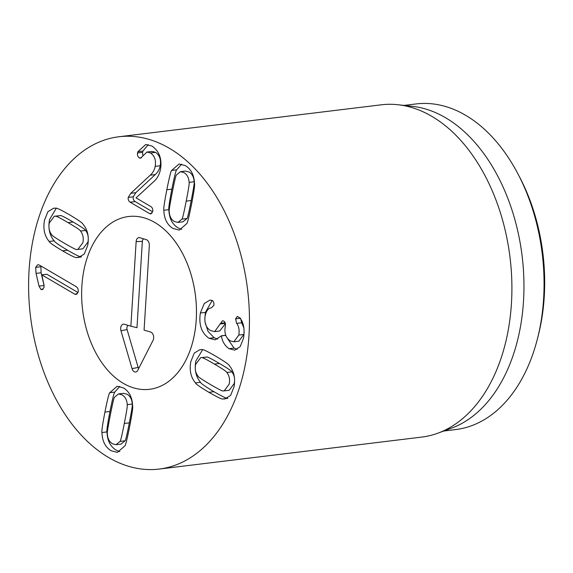 <?xml version="1.0" encoding="UTF-8"?>
<svg xmlns="http://www.w3.org/2000/svg" width="573" height="573" viewBox="0 0 573 573"><rect width="100%" height="100%" fill="white"/><g stroke="black" fill="none" stroke-linecap="round" stroke-linejoin="round"><path stroke-width="0.86" d="M537.696 337.784L538.57 334.274A157.324 102.796 -96.9 0 0 519.36 176.57L517.67 173.368A164.021 107.172 83.1 0 1 539.909 327.813A164.021 107.172 83.1 0 1 537.696 337.784A164.021 107.172 83.1 0 1 455.685 429.578L443.703 431.039M132.248 404.037C131.983 399.388 130.279 396.129 127.12 394.253L123.539 393.329L118.504 393.945L114.571 397.232C114.099 397.06 112.666 403.063 110.274 415.239C107.896 427.351 106.929 433.603 107.366 433.99C107.624 438.639 109.336 441.905 112.494 443.774L116.075 444.698L120.008 441.411L125.036 440.795C125.516 440.945 126.948 434.964 129.326 422.853C131.711 410.676 132.685 404.402 132.248 404.037L127.22 404.653C126.955 400.004 125.243 396.738 122.092 394.869L118.504 393.945M116.075 444.698L121.104 444.089L125.036 440.795M120.008 441.411C120.488 441.561 121.92 435.573 124.298 423.461C126.683 411.285 127.657 405.018 127.22 404.653M109.765 392.706L117.157 386.259L123.453 387.907C129.29 391.481 132.349 397.555 132.628 406.114C133.065 407.102 132.077 413.928 129.648 426.606C127.127 439.154 125.516 445.593 124.814 445.937L117.422 452.384L111.126 450.736C105.289 447.162 102.23 441.095 101.958 432.529C101.521 431.519 102.51 424.708 104.923 412.102C107.459 399.488 109.071 393.021 109.765 392.706L114.801 392.09C114.106 392.412 112.487 398.872 109.952 411.486C107.538 424.099 106.549 430.903 106.986 431.913C107.266 440.479 110.324 446.546 116.154 450.127L119.843 451.631M119.771 386.395L114.801 392.09M101.958 432.529L106.986 431.913M169.25 211.716C169.515 216.365 171.227 219.631 174.378 221.507L177.967 222.424L181.899 219.137L186.927 218.521C187.4 218.7 188.839 212.698 191.224 200.521C193.602 188.41 194.569 182.157 194.14 181.763C193.875 177.114 192.163 173.855 189.004 171.979L185.423 171.055L180.395 171.671L176.463 174.958C175.983 174.815 174.55 180.796 172.172 192.908C169.787 205.084 168.813 211.351 169.25 211.716M177.967 222.424L182.995 221.815L186.927 218.521M181.899 219.137C182.372 219.309 183.804 213.306 186.196 201.13C188.574 189.018 189.541 182.766 189.104 182.379L194.14 181.763M189.104 182.379C188.846 177.73 187.135 174.464 183.976 172.595L180.395 171.671M163.842 210.255C163.405 209.267 164.394 202.441 166.822 189.763C169.343 177.222 170.955 170.775 171.656 170.432L179.048 163.985L185.344 165.633C191.181 169.207 194.233 175.281 194.512 183.84C194.949 184.85 193.961 191.661 191.547 204.267C189.011 216.881 187.4 223.348 186.698 223.663L179.313 230.11L173.017 228.469C167.18 224.888 164.122 218.822 163.842 210.255L168.877 209.646C169.15 218.206 172.208 224.279 178.045 227.853L181.727 229.358M171.656 170.432L176.685 169.816C175.983 170.16 174.378 176.606 171.857 189.154C169.429 201.825 168.433 208.658 168.877 209.646M181.655 164.122L176.685 169.816M130.128 202.19C128.524 201.023 127.901 199.433 128.266 197.413L130.787 193.302L150.255 175.173C152.819 172.91 154.466 169.973 155.19 166.363C156.2 160.29 154.638 155.82 150.498 152.955L146.96 152.031L140.492 158.22L139.44 157.976C137.807 156.909 137.169 155.24 137.527 152.97L137.914 151.687L145.807 144.468L152.031 146.086C159.38 151.301 162.188 159.108 160.447 169.515C159.373 174.758 157.045 178.876 153.464 181.863L136.037 197.886L150.871 206.588C152.439 207.662 153.048 209.317 152.697 211.544L150.849 213.915L149.503 213.557L130.128 202.19L135.164 201.574L152.633 211.824M137.914 151.687L142.949 151.071L142.555 152.361L142.856 155.519M148.278 144.589L142.949 151.071M150.498 152.955L155.534 152.339C159.666 155.204 161.235 159.674 160.225 165.747C159.502 169.357 157.854 172.301 155.283 174.564L135.822 192.686L133.294 196.797C132.929 198.817 133.552 200.414 135.164 201.574M146.96 152.031L151.988 151.422L155.534 152.339M155.19 166.363L160.225 165.747M130.787 193.302L135.822 192.686M209.095 338.328C201.524 333.078 198.609 324.64 200.364 313.016L204.246 303.525L209.962 300.094L212.196 300.41C213.614 301.441 214.166 303.103 213.836 305.388L211.358 307.88C208.379 308.088 206.316 310.716 205.163 315.759C204.124 322.721 205.929 327.656 210.57 330.578L214.66 331.609L222.474 320.773L223.692 321.038C225.175 322.019 225.726 323.724 225.354 326.159L225.246 326.689C224.158 333.092 225.834 337.826 230.282 340.892L233.834 341.787L238.841 335.055C239.586 330.098 238.855 326.209 236.656 323.38L235.553 318.853L237.358 316.411L239.736 317.822C243.582 322.227 244.864 328.988 243.575 338.099L240.151 346.708L234.708 350.124L229.021 348.706C224.695 345.576 222.159 341.3 221.414 335.885L215.247 339.81L209.095 338.328L214.123 337.719L217.719 339.123M200.364 313.016L205.399 312.4L204.812 318.824M205.034 322.141L208.063 331.445L214.123 337.719M221.293 335.814L225.769 335.269M221.414 335.885L225.798 335.355M229.021 348.706L234.049 348.09L237.136 349.358M226.98 337.733L234.049 348.09M236.656 323.38L241.684 322.771L243.905 327.914M240.581 318.244L241.684 322.771M238.841 335.055L243.869 334.446L238.869 341.179L233.834 341.787M244.184 331.939L243.869 334.446M220.455 323.946L225.311 323.351M225.404 323.724L219.695 331.001L214.66 331.609M212.196 300.417L205.399 312.4M206.624 357.065L200.657 357.702L195.608 364.435C194.72 369.048 195.508 372.93 197.979 376.089C197.914 376.79 202.061 379.598 210.427 384.512C218.75 389.389 223.012 391.517 223.226 390.901L224.158 390.879L229.207 384.146C230.095 379.534 229.307 375.652 226.836 372.493L231.872 371.884C231.915 371.168 227.782 368.367 219.459 363.483C211.1 358.576 206.817 356.442 206.624 357.065L200.657 357.702M224.158 390.879L229.193 390.263L234.235 383.53C235.123 378.925 234.336 375.043 231.872 371.884M226.836 372.493C226.887 371.777 222.754 368.976 214.431 364.099C206.065 359.192 201.789 357.051 201.589 357.681M195.465 382.907C190.795 377.313 189.248 370.222 190.83 361.627L194.247 353.09L199.97 349.645L201.997 349.63C202.606 349.064 207.261 351.292 215.957 356.306C224.587 361.456 229.05 364.578 229.35 365.674C234.02 371.268 235.567 378.359 233.992 386.954L230.575 395.492L224.852 398.937L222.825 398.951C222.195 399.51 217.554 397.29 208.901 392.297C200.228 387.126 195.751 383.996 195.465 382.907L200.5 382.291C200.779 383.38 205.256 386.517 213.93 391.688C222.582 396.681 227.223 398.894 227.853 398.342M202.584 349.723L195.859 361.019C194.276 369.606 195.823 376.697 200.5 382.291M222.825 398.951L226.715 398.479M76.13 286.629C77.871 287.897 78.544 289.673 78.157 291.965L76.173 294.486L74.655 294.128L41.793 274.839L43.978 284.874L44.035 287.345L42.166 289.723L40.919 289.401L39.036 286.12L36.063 273.393L35.662 267.369L37.746 264.683L39.408 265.091L76.13 286.629M40.898 265.965L41.091 272.777L44.078 285.562M41.793 274.839L46.821 274.231L78.014 292.531M74.655 294.128L77.376 293.791M77.842 249.434L82.877 248.825L87.927 242.093C88.815 237.48 88.02 233.598 85.556 230.439C85.621 229.73 81.473 226.929 73.108 222.016C64.785 217.138 60.523 215.004 60.308 215.627L54.342 216.257L49.292 222.99C48.404 227.603 49.199 231.485 51.663 234.644C51.613 235.36 55.753 238.16 64.069 243.045C72.434 247.951 76.718 250.086 76.911 249.463L77.842 249.434L82.892 242.701C83.78 238.096 82.992 234.207 80.521 231.048L85.556 230.439M80.521 231.048C80.592 230.346 76.438 227.538 68.08 222.632C59.757 217.747 55.488 215.62 55.273 216.236L60.308 215.627M55.273 216.236L54.342 216.257M76.51 257.513C75.901 258.079 71.245 255.852 62.543 250.831C53.919 245.688 49.457 242.565 49.149 241.462C44.479 235.868 42.932 228.777 44.515 220.19L47.931 211.652L53.654 208.2L55.681 208.185C56.304 207.627 60.946 209.847 69.605 214.839C78.272 220.011 82.748 223.148 83.035 224.236C87.712 229.83 89.252 236.921 87.676 245.509L84.26 254.047L78.537 257.499L76.51 257.513L80.399 257.041M56.269 208.286L49.543 219.574C47.967 228.169 49.507 235.259 54.184 240.846C54.485 241.949 58.947 245.072 67.571 250.222C76.273 255.236 80.929 257.463 81.538 256.897M49.149 241.462L54.184 240.846M32.862 240.617A167.366 109.357 83.1 0 1 118.812 136.775A167.366 109.357 83.1 0 1 247.6 289.694A167.366 109.357 83.1 0 1 159.28 469.051A167.366 109.357 83.1 0 1 32.862 240.617M194.261 335.312A87.032 56.87 83.1 0 1 149.567 389.303A87.032 56.87 83.1 0 1 82.598 309.792A87.032 56.87 83.1 0 1 128.524 216.522A87.032 56.87 83.1 0 1 194.261 335.312M404.044 105.403L416.019 103.949A164.021 107.172 83.1 0 1 517.67 173.368M397.984 104.737L412.324 106.32A164.021 107.172 83.1 0 1 519.79 330.263A164.021 107.172 83.1 0 1 451.524 428.16L437.987 433.138A167.366 109.357 -96.9 0 0 507.649 333.25A167.366 109.357 -96.9 0 0 397.984 104.737A167.366 109.357 -96.9 0 0 381.231 104.816L118.812 136.775M159.28 469.051L421.699 437.092A167.366 109.357 -96.9 0 0 437.987 433.138M143.723 238.884A3.23 2.106 -96.9 0 0 142.348 241.369L136.976 327.692L130.88 326.202L136.138 241.627A5.021 3.28 83.1 0 1 139.597 237.666A5.021 3.28 83.1 0 1 139.74 237.702L146.337 239.664A5.021 3.28 83.1 0 1 149.331 245.545L144.074 330.112L150.67 332.075A5.021 3.28 83.1 0 1 153.07 340.276L137.764 370.33A5.021 3.28 83.1 0 1 136.403 371.791A5.021 3.28 83.1 0 1 132.048 368.632L120.967 330.75A5.021 3.28 83.1 0 1 124.14 324.203A5.021 3.28 83.1 0 1 124.284 324.239L130.88 326.202M128.259 325.421A3.23 2.106 -96.9 0 0 127.07 329.561L138.157 367.451A3.23 2.106 -96.9 0 0 138.659 368.561M196.224 319.884A87.032 56.87 83.1 0 1 149.567 389.303A87.032 56.87 83.1 0 1 82.598 309.792A87.032 56.87 83.1 0 1 128.524 216.522A87.032 56.87 83.1 0 1 196.224 319.884M124.298 423.461L129.326 422.853M104.923 412.102L109.952 411.486M186.196 201.13L191.224 200.521M166.822 189.763L171.857 189.154M149.503 213.557L151.938 213.256M137.527 152.97L142.555 152.361M139.44 157.976L141.517 157.725M150.255 175.173L155.283 174.564M128.266 197.413L133.294 196.797M235.553 318.853L240.123 318.302M220.569 323.351L225.117 322.8M214.431 364.099L219.459 363.483M208.901 392.297L213.93 391.688M35.662 267.369L40.697 266.753M36.063 273.393L41.091 272.777M39.036 286.12L44.064 285.504M40.919 289.401L43.226 289.121M68.08 222.632L73.108 222.016M62.543 250.831L67.571 250.222M136.138 241.627L142.348 241.369M120.967 330.75L127.07 329.561M132.048 368.632L138.157 367.451"/></g></svg>
